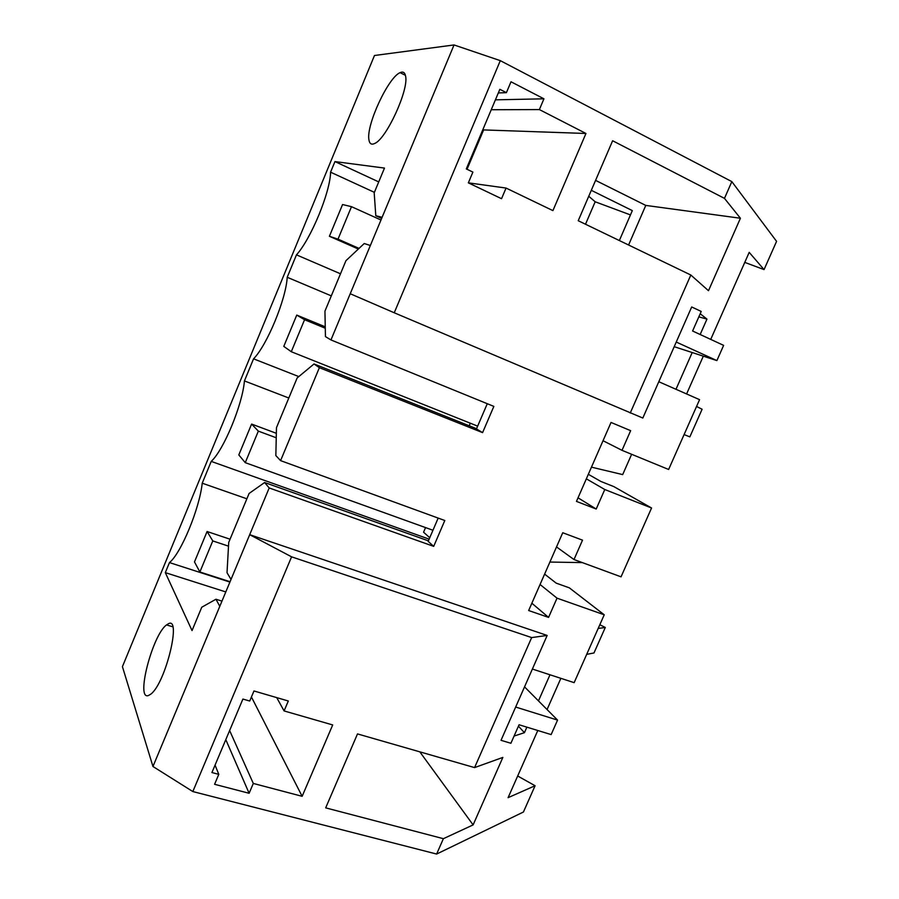 <?xml version="1.0" encoding="UTF-8"?>
<svg xmlns="http://www.w3.org/2000/svg" width="899" height="899" viewBox="0 0 899 899"><rect width="100%" height="100%" fill="white"/><g stroke="black" fill="none" stroke-linecap="round" stroke-linejoin="round"><path stroke-width="1.35" d="M368.871 139.424C369.433 143.761 371.399 145.099 374.782 143.435C386.401 138.817 409.011 89.642 405.584 76.1C404.887 72.437 403.055 71.291 400.089 72.65C388.357 77.213 366.32 124.669 368.871 139.424M498.316 92.945L506.407 92.664L499.855 89.304L466.3 168.922L472.885 172.091L468.345 182.857L501.541 198.701L506.058 188.06L552.919 210.624L585.957 133.479L483.628 129.917L467.042 169.27M229.919 582.08L169.462 562.583C181.002 553.424 199.578 508.508 202.219 483.201L211.22 461.389C223.694 450.084 242.539 404.539 244.427 380.929L253.552 358.825C266.981 345.328 286.096 299.131 287.208 277.274L296.456 254.855C310.874 239.1 330.259 192.251 330.574 172.181L334.945 161.584L384.48 168.079L374.186 192.824L375.804 215.738L381.67 218.39M169.462 562.583L165.315 572.629L192.038 630.581L201.758 607.23L215.962 599.228L219.794 606.319L152.965 766.499L122.421 666.642L374.467 55.502L454.04 44.95L382.12 217.288L375.804 215.738M168.158 623.906C181.991 615.321 165.674 683.06 150.886 694.073L148.56 695.478C135.288 700.95 152.527 634.593 166.551 624.917L168.158 623.906M454.04 44.95L500.305 60.649L394.245 312.773L642.819 418.046L676.25 342.047L716.885 360.589L692.196 352.543L675.981 389.289M500.305 60.649L731.831 181.609L724.47 198.376L612.624 140.75L578.226 220.727L690.825 275.015L630.244 413.023M506.407 92.664L511.003 81.775L543.94 98.811L495.405 99.845M585.957 133.479L539.378 109.577L543.94 98.811M482.898 129.546L483.628 129.917M731.831 181.609L776.579 241.359L764.049 269.599L744.777 262.396M382.12 217.288L350.228 293.737L394.245 312.773M334.945 161.584L378.726 181.901M330.574 172.181L374.389 192.341M340.496 273.79L296.456 254.855M287.208 277.274L331.304 295.872M716.885 360.589L723.628 345.373L692.601 331.001L701.22 311.447L691.691 306.964L676.25 342.047M700.209 313.74L706.962 319.1L700.164 334.507M684.094 434.577L689.848 436.869L702.108 409.247L696.556 406.46M764.049 269.599L749.204 252.361L710.727 339.395M703.31 356.161L686.6 393.953M724.47 198.376L740.416 218.243L645.774 205.41L595.576 180.373M690.825 275.015L708.491 290.714L740.416 218.243M539.378 109.577L491.247 109.734M506.058 188.06L468.357 182.845M630.457 214.917L595.172 201.781L585.507 224.233M350.228 293.737L330.956 339.934L325.438 336.597L324.944 311.155L345.958 260.665L364.23 243.528L370.354 245.494M547.165 635.447L249.697 534.68L231.021 579.428L227.02 572.708L228.717 542.434L249.09 493.461L264.621 482.516L269.194 487.955L249.697 534.68L291.579 556.829L531.657 637.582L547.165 635.447L501.024 740.315L510.902 743.271L519.06 724.763L551.143 734.584L557.56 720.099L524.533 686.87M658.798 381.727L699.568 399.662L668.631 469.48L622.007 450.332L630.649 430.666L611.039 422.451L576.461 501.395L596.206 509.036L604.78 489.517L651.561 508.002L621.052 576.832L574 559.538L582.518 540.153L562.74 532.736L528.657 610.533L548.57 617.399L557.02 598.161L604.229 614.792L574.146 682.656L532.377 669.047M330.956 339.934L493.854 406.393L482.583 432.621L476.459 428.913L487.28 403.707M319.37 367.691L280.589 460.625L275.847 455.579L276.465 427.677L297.153 377.951L314.032 363.96L319.37 367.691L482.583 432.621M280.589 460.625L444.803 520.51L433.7 546.356L428.182 541.367L438.173 518.094M269.194 487.955L433.7 546.356M706.962 319.1L698.838 316.864M692.196 352.543L674.216 346.677M628.592 245L645.774 205.41M591.306 190.318L632.323 210.602L619.355 240.55M595.172 201.781L588.755 196.252M152.965 766.499L192.835 791.558L436.633 854.05L523.432 812.011L535.085 785.737L517.678 775.994M291.579 556.829L192.835 791.558M531.657 637.582L474.582 767.6L357.499 733.91L325.685 807.864L443.376 838.688L436.633 854.05M302.143 796.312L253.304 783.445L249.124 793.278L214.591 784.299L218.783 774.354L211.928 772.544L242.899 699.062L249.72 701.029L253.968 690.971L288.309 700.995L284.084 710.929L332.697 724.942L302.143 796.312L251.428 696.972M231.021 579.428L219.794 606.319M474.582 767.6L502.856 757.408L473.121 824.9L419.822 751.845M443.376 838.688L473.121 824.9M537.793 730.494L508.092 797.671L535.085 785.737M547.064 709.536L560.864 678.329M586.687 654.371L593.981 652.966L605.297 627.468L599.824 624.726M598.183 628.446L605.297 627.468M549.986 674.778L538.467 700.883M526.87 727.156L524.432 732.685L518.442 726.167M514.082 736.056L524.432 732.685M202.219 483.201L246.877 498.799M429.126 539.153L211.22 461.389M165.315 572.629L225.806 591.935M215.962 599.228L221.963 601.128M284.084 710.929L276.723 697.613M253.304 783.445L229.627 730.539M249.124 793.278L225.795 739.63M218.783 774.354L215.063 765.094M604.229 614.792L569.325 587.834L556.178 583.136L544.614 574.101M515.666 707.041L557.56 720.099M298.794 376.591L253.552 358.825M244.427 380.929L288.804 398.01M314.032 363.96L476.549 428.699M470.301 423.204L469.199 425.778M622.007 450.332L603.038 440.724M604.78 489.517L586.35 478.83M651.561 508.002L613.871 486.617L600.835 481.437L588.328 474.301M596.206 509.036L578.035 497.81M264.621 482.516L428.396 540.85M425.553 527.589L423.564 532.208L429.744 537.726M574 559.538L556.515 546.929M557.02 598.161L540.063 584.507M548.57 617.399L531.86 603.218M351.487 206.669L338.013 239.145L329.405 236.291L342.553 204.534L351.487 206.669L380.985 220.008M338.013 239.145L359.038 248.394M329.405 236.291L358.364 249.034M304.57 319.718L291.287 351.723L283.781 346.385L296.749 315.088L304.57 319.718L325.269 328.225M291.287 351.723L477.65 426.137M631.637 454.287L622.681 474.605L591.463 467.154M296.749 315.088L325.247 326.82M258.339 431.127L245.258 462.659L238.808 454.928L251.596 424.07L258.339 431.127L276.24 437.768M245.258 462.659L432.947 530.253M549.896 562.055L582.338 562.605M251.596 424.07L276.341 433.296M212.782 540.917L199.881 571.989L194.476 561.92L207.085 531.511L212.782 540.917L228.515 546.154M199.881 571.989L230.065 581.72M207.085 531.511L230.054 539.209M405.427 75.325L400.1 72.65M166.551 624.917L172.743 626.805"/></g></svg>
